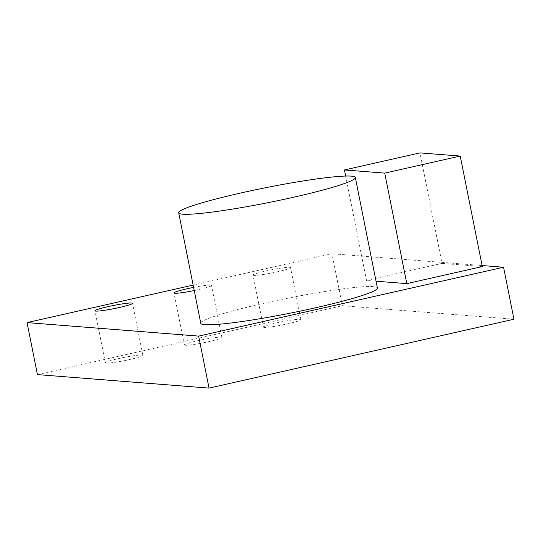 <?xml version="1.0" encoding="UTF-8"?>
<svg xmlns="http://www.w3.org/2000/svg" width="541" height="541" viewBox="0 0 541 541"><rect width="100%" height="100%" fill="white"/><g stroke="black" fill="none" stroke-linecap="round" stroke-linejoin="round"><path stroke-width="0.41" stroke-dasharray="2.71 2.03" d="M376.049 281.205L366.521 280.454L345.658 176.048M366.521 280.454L442.038 263.399L419.958 152.893M442.038 263.399L482.315 266.571M200.779 323.315A90.063 7.56 168.7 0 1 287.609 298.247A90.063 7.56 168.7 0 1 377.408 288.022M106.219 363.099A19.124 1.609 168.7 0 1 105.353 362.808A19.124 1.609 168.7 0 1 123.794 357.486A19.124 1.609 168.7 0 1 142.865 355.315A19.124 1.609 168.7 0 1 127.115 360.083A19.124 1.609 168.7 0 1 106.219 363.099M185.245 345.253A19.124 1.609 168.7 0 1 184.38 344.955A19.124 1.609 168.7 0 1 202.821 339.633A19.124 1.609 168.7 0 1 221.891 337.462A19.124 1.609 168.7 0 1 206.141 342.23A19.124 1.609 168.7 0 1 185.245 345.253M193.604 287.399A19.124 1.609 168.7 0 1 211.497 285.459A19.124 1.609 168.7 0 1 194.233 290.544M264.272 327.4A19.124 1.609 168.7 0 1 263.406 327.109A19.124 1.609 168.7 0 1 281.847 321.787A19.124 1.609 168.7 0 1 300.918 319.609A19.124 1.609 168.7 0 1 285.168 324.377A19.124 1.609 168.7 0 1 264.272 327.4M253.878 275.396A19.124 1.609 168.7 0 1 253.019 275.105A19.124 1.609 168.7 0 1 271.454 269.783A19.124 1.609 168.7 0 1 290.524 267.606A19.124 1.609 168.7 0 1 274.781 272.373A19.124 1.609 168.7 0 1 253.878 275.396M37.444 374.602L342.352 305.733L331.964 253.729L193.137 285.087M342.352 305.733L513.95 319.237M482.112 265.543L331.964 253.729M142.865 355.315L132.471 303.312M105.353 362.808L94.959 310.805M221.891 337.462L211.497 285.459M184.38 344.955L173.986 292.952M300.918 319.609L290.524 267.606M263.406 327.109L253.019 275.105"/><path stroke-width="0.81" d="M406.798 283.626L384.719 173.12L460.235 156.065L482.315 266.571L406.798 283.626L376.049 281.205M345.658 176.048L344.441 169.948L384.719 173.12M460.235 156.065L419.958 152.893L344.441 169.948M182.77 214.189A90.063 7.56 -11.3 0 0 281.178 199.96A90.063 7.56 -11.3 0 0 355.329 177.516A90.063 7.56 -11.3 0 0 265.53 187.741A90.063 7.56 -11.3 0 0 178.699 212.809A90.063 7.56 -11.3 0 0 182.77 214.189M355.329 177.516L377.408 288.022A90.063 7.56 168.7 0 1 303.258 310.473A90.063 7.56 168.7 0 1 204.85 324.695A90.063 7.56 168.7 0 1 200.779 323.315L178.699 212.809M95.825 311.095A19.124 1.609 168.7 0 1 94.959 310.805A19.124 1.609 168.7 0 1 113.4 305.482A19.124 1.609 168.7 0 1 132.471 303.312A19.124 1.609 168.7 0 1 116.721 308.079A19.124 1.609 168.7 0 1 95.825 311.095M194.233 290.544A19.124 1.609 168.7 0 1 174.851 293.249A19.124 1.609 168.7 0 1 173.986 292.952A19.124 1.609 168.7 0 1 193.604 287.399M503.556 267.234L513.95 319.237L209.036 388.107L37.444 374.602L27.05 322.598L198.648 336.103L503.556 267.234L482.112 265.543M209.036 388.107L198.648 336.103M193.137 285.087L27.05 322.598"/></g></svg>

